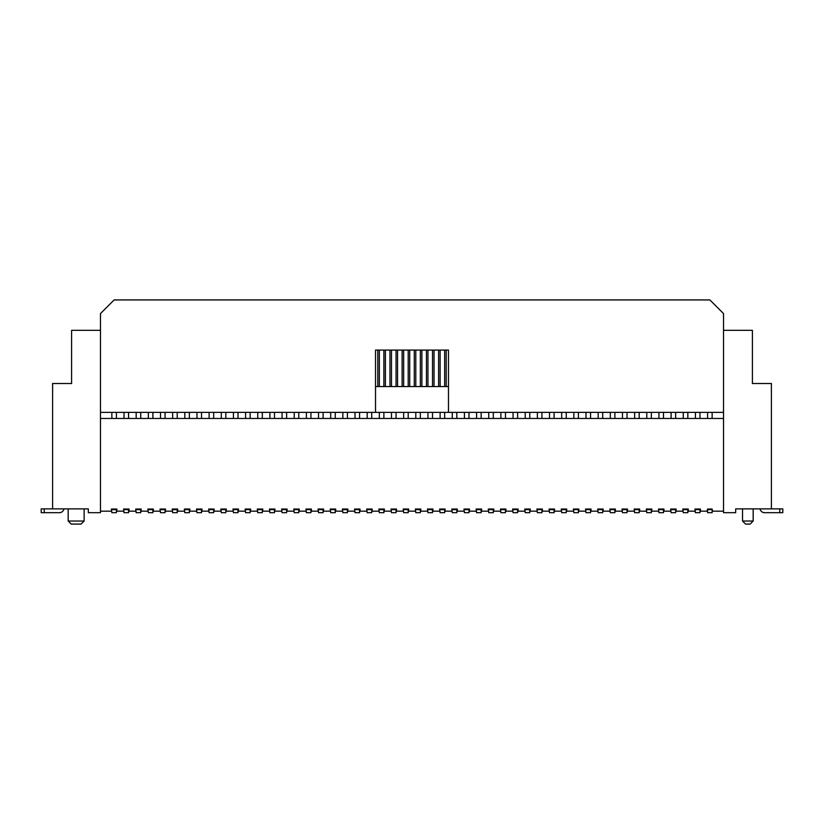 <?xml version="1.0" encoding="UTF-8"?>
<svg xmlns="http://www.w3.org/2000/svg" width="824" height="824" viewBox="0 0 824 824"><rect width="100%" height="100%" fill="white"/><g stroke="black" fill="none" stroke-linecap="round" stroke-linejoin="round"><path stroke-width="1.24" d="M88.312 512.683L100.466 512.683L100.466 330.321L71.595 330.321L71.595 383.51L52.602 383.51L52.602 508.882L88.312 508.882L88.312 512.683M63.932 508.882A4.563 4.563 0 0 1 59.431 512.683L41.2 512.683L41.2 508.882L41.2 512.683L41.2 508.882L52.602 508.882M41.2 508.882L41.2 512.683M752.405 330.321L723.534 330.321L723.534 512.683L735.688 512.683L735.688 508.882L771.398 508.882L771.398 383.51L752.405 383.51L752.405 330.321M723.534 412.381L100.466 412.381M100.466 330.321L100.466 313.604L114.145 299.926L709.855 299.926L723.534 313.604L723.534 330.321M375.528 412.381L375.528 350.076L448.472 350.076L448.472 412.381M448.472 386.549L375.528 386.549M699.978 509.026L699.978 512.683L695.415 512.683L694.962 509.026L700.431 509.026L700.431 511.158L707.116 511.158L707.579 509.026L707.579 512.683L712.132 512.683L712.132 509.026L712.595 511.158L723.534 511.158M707.579 412.381L707.579 418.458M707.579 509.026L712.132 509.026M723.534 418.458L100.466 418.458M687.824 509.026L687.824 512.683L683.261 512.683L682.808 509.026L688.277 509.026L688.277 511.158L694.962 511.158L695.415 509.026M675.659 509.026L675.659 512.683L671.107 512.683L670.643 509.026L676.123 509.026L676.123 511.158L682.808 511.158L683.261 509.026M663.505 509.026L663.505 512.683L658.942 512.683L658.489 509.026L663.959 509.026L663.959 511.158L670.643 511.158L671.107 509.026M651.351 509.026L651.351 512.683L646.789 512.683L646.335 509.026L651.805 509.026L651.805 511.158L658.489 511.158L658.942 509.026M639.187 509.026L639.187 512.683L634.635 512.683L634.171 509.026L639.651 509.026L639.651 511.158L646.335 511.158L646.789 509.026M627.033 509.026L627.033 512.683L622.47 512.683L622.017 509.026L627.486 509.026L627.486 511.158L634.171 511.158L634.635 509.026M614.879 509.026L614.879 512.683L610.316 512.683L609.863 509.026L615.332 509.026L615.332 511.158L622.017 511.158L622.47 509.026M602.715 509.026L602.715 512.683L598.162 512.683L597.709 509.026L603.178 509.026L603.178 511.158L609.863 511.158L610.316 509.026M590.561 509.026L590.561 512.683L585.998 512.683L585.545 509.026L591.014 509.026L591.014 511.158L597.709 511.158L598.162 509.026M578.407 509.026L578.407 512.683L573.844 512.683L573.391 509.026L578.86 509.026L578.86 511.158L585.545 511.158L585.998 509.026M566.243 509.026L566.243 512.683L561.69 512.683L561.237 509.026L566.706 509.026L566.706 511.158L573.391 511.158L573.844 509.026M554.089 509.026L554.089 512.683L549.526 512.683L549.072 509.026L554.542 509.026L554.542 511.158L561.237 511.158L561.69 509.026M541.934 509.026L541.934 512.683L537.372 512.683L536.918 509.026L542.388 509.026L542.388 511.158L549.072 511.158L549.526 509.026M529.77 509.026L529.77 512.683L525.218 512.683L524.764 509.026L530.234 509.026L530.234 511.158L536.918 511.158L537.372 509.026M517.616 509.026L517.616 512.683L513.053 512.683L512.6 509.026L518.069 509.026L518.069 511.158L524.764 511.158L525.218 509.026M505.462 509.026L505.462 512.683L500.899 512.683L500.446 509.026L505.915 509.026L505.915 511.158L512.6 511.158L513.053 509.026M493.298 509.026L493.298 512.683L488.745 512.683L488.292 509.026L493.761 509.026L493.761 511.158L500.446 511.158L500.899 509.026M481.144 509.026L481.144 512.683L476.581 512.683L476.128 509.026L481.597 509.026L481.597 511.158L488.292 511.158L488.745 509.026M468.99 509.026L468.99 512.683L464.427 512.683L463.974 509.026L469.443 509.026L469.443 511.158L476.128 511.158L476.581 509.026M456.826 509.026L456.826 512.683L452.273 512.683L451.82 509.026L457.289 509.026L457.289 511.158L463.974 511.158L464.427 509.026M444.672 509.026L444.672 512.683L440.119 512.683L439.656 509.026L445.125 509.026L445.125 511.158L451.82 511.158L452.273 509.026M432.518 509.026L432.518 512.683L427.955 512.683L427.502 509.026L432.971 509.026L432.971 511.158L439.656 511.158L440.119 509.026M420.353 509.026L420.353 512.683L415.801 512.683L415.348 509.026L420.817 509.026L420.817 511.158L427.502 511.158L427.955 509.026M408.199 509.026L408.199 512.683L403.647 512.683L403.183 509.026L408.653 509.026L408.653 511.158L415.348 511.158L415.801 509.026M396.045 509.026L396.045 512.683L391.482 512.683L391.029 509.026L396.498 509.026L396.498 511.158L403.183 511.158L403.647 509.026M383.881 509.026L383.881 512.683L379.328 512.683L378.875 509.026L384.344 509.026L384.344 511.158L391.029 511.158L391.482 509.026M371.727 509.026L371.727 512.683L367.174 512.683L366.711 509.026L372.18 509.026L372.18 511.158L378.875 511.158L379.328 509.026M359.573 509.026L359.573 512.683L355.01 512.683L354.557 509.026L360.026 509.026L360.026 511.158L366.711 511.158L367.174 509.026M347.419 509.026L347.419 512.683L342.856 512.683L342.403 509.026L347.872 509.026L347.872 511.158L354.557 511.158L355.01 509.026M335.255 509.026L335.255 512.683L330.702 512.683L330.239 509.026L335.708 509.026L335.708 511.158L342.403 511.158L342.856 509.026M323.101 509.026L323.101 512.683L318.538 512.683L318.085 509.026L323.554 509.026L323.554 511.158L330.239 511.158L330.702 509.026M310.947 509.026L310.947 512.683L306.384 512.683L305.931 509.026L311.4 509.026L311.4 511.158L318.085 511.158L318.538 509.026M298.782 509.026L298.782 512.683L294.23 512.683L293.766 509.026L299.236 509.026L299.236 511.158L305.931 511.158L306.384 509.026M286.628 509.026L286.628 512.683L282.066 512.683L281.612 509.026L287.082 509.026L287.082 511.158L293.766 511.158L294.23 509.026M274.474 509.026L274.474 512.683L269.912 512.683L269.458 509.026L274.928 509.026L274.928 511.158L281.612 511.158L282.066 509.026M262.31 509.026L262.31 512.683L257.757 512.683L257.294 509.026L262.763 509.026L262.763 511.158L269.458 511.158L269.912 509.026M250.156 509.026L250.156 512.683L245.593 512.683L245.14 509.026L250.609 509.026L250.609 511.158L257.294 511.158L257.757 509.026M238.002 509.026L238.002 512.683L233.439 512.683L232.986 509.026L238.455 509.026L238.455 511.158L245.14 511.158L245.593 509.026M225.838 509.026L225.838 512.683L221.285 512.683L220.822 509.026L226.291 509.026L226.291 511.158L232.986 511.158L233.439 509.026M213.684 509.026L213.684 512.683L209.121 512.683L208.668 509.026L214.137 509.026L214.137 511.158L220.822 511.158L221.285 509.026M201.53 509.026L201.53 512.683L196.967 512.683L196.514 509.026L201.983 509.026L201.983 511.158L208.668 511.158L209.121 509.026M189.365 509.026L189.365 512.683L184.813 512.683L184.349 509.026L189.829 509.026L189.829 511.158L196.514 511.158L196.967 509.026M177.212 509.026L177.212 512.683L172.649 512.683L172.195 509.026L177.665 509.026L177.665 511.158L184.349 511.158L184.813 509.026M165.058 509.026L165.058 512.683L160.495 512.683L160.041 509.026L165.511 509.026L165.511 511.158L172.195 511.158L172.649 509.026M152.893 509.026L152.893 512.683L148.341 512.683L147.877 509.026L153.357 509.026L153.357 511.158L160.041 511.158L160.495 509.026M140.739 509.026L140.739 512.683L136.176 512.683L135.723 509.026L141.192 509.026L141.192 511.158L147.877 511.158L148.341 509.026M128.585 509.026L128.585 512.683L124.022 512.683L123.569 509.026L129.038 509.026L129.038 511.158L135.723 511.158L136.176 509.026M116.421 509.026L116.421 512.683L111.868 512.683L111.405 509.026L116.884 509.026L116.884 511.158L123.569 511.158L124.022 509.026M100.466 511.158L111.405 511.158L111.868 509.026M695.415 412.381L695.415 418.458M699.978 412.381L699.978 418.458M111.868 412.381L111.868 418.458M116.421 412.381L116.421 418.458M124.022 412.381L124.022 418.458M128.585 412.381L128.585 418.458M136.176 412.381L136.176 418.458M140.739 412.381L140.739 418.458M148.341 412.381L148.341 418.458M152.893 412.381L152.893 418.458M160.495 412.381L160.495 418.458M165.058 412.381L165.058 418.458M172.649 412.381L172.649 418.458M177.212 412.381L177.212 418.458M184.813 412.381L184.813 418.458M189.365 412.381L189.365 418.458M196.967 412.381L196.967 418.458M201.53 412.381L201.53 418.458M209.121 412.381L209.121 418.458M213.684 412.381L213.684 418.458M221.285 412.381L221.285 418.458M225.838 412.381L225.838 418.458M233.439 412.381L233.439 418.458M238.002 412.381L238.002 418.458M245.593 412.381L245.593 418.458M250.156 412.381L250.156 418.458M257.757 412.381L257.757 418.458M262.31 412.381L262.31 418.458M269.912 412.381L269.912 418.458M274.474 412.381L274.474 418.458M282.066 412.381L282.066 418.458M286.628 412.381L286.628 418.458M294.23 412.381L294.23 418.458M298.782 412.381L298.782 418.458M306.384 412.381L306.384 418.458M310.947 412.381L310.947 418.458M318.538 412.381L318.538 418.458M323.101 412.381L323.101 418.458M330.702 412.381L330.702 418.458M335.255 412.381L335.255 418.458M342.856 412.381L342.856 418.458M347.419 412.381L347.419 418.458M355.01 412.381L355.01 418.458M359.573 412.381L359.573 418.458M367.174 412.381L367.174 418.458M371.727 412.381L371.727 418.458M377.804 386.549L377.804 350.076M379.328 350.076L379.328 386.549M379.328 412.381L379.328 418.458M383.881 412.381L383.881 418.458M383.881 350.076L383.881 386.549M385.405 350.076L385.405 386.549M389.968 386.549L389.968 350.076M391.482 350.076L391.482 386.549M391.482 412.381L391.482 418.458M396.045 412.381L396.045 418.458M396.045 350.076L396.045 386.549M397.559 350.076L397.559 386.549M402.122 386.549L402.122 350.076M403.647 350.076L403.647 386.549M403.647 412.381L403.647 418.458M408.199 412.381L408.199 418.458M408.199 350.076L408.199 386.549M409.724 350.076L409.724 386.549M414.276 386.549L414.276 350.076M415.801 350.076L415.801 386.549M415.801 412.381L415.801 418.458M420.353 412.381L420.353 418.458M420.353 350.076L420.353 386.549M421.878 350.076L421.878 386.549M426.441 386.549L426.441 350.076M427.955 350.076L427.955 386.549M427.955 412.381L427.955 418.458M432.518 412.381L432.518 418.458M432.518 350.076L432.518 386.549M434.032 350.076L434.032 386.549M438.595 386.549L438.595 350.076M440.119 350.076L440.119 386.549M440.119 412.381L440.119 418.458M444.672 412.381L444.672 418.458M444.672 350.076L444.672 386.549M446.196 350.076L446.196 386.549M452.273 412.381L452.273 418.458M456.826 412.381L456.826 418.458M464.427 412.381L464.427 418.458M468.99 412.381L468.99 418.458M476.581 412.381L476.581 418.458M481.144 412.381L481.144 418.458M488.745 412.381L488.745 418.458M493.298 412.381L493.298 418.458M500.899 412.381L500.899 418.458M505.462 412.381L505.462 418.458M513.053 412.381L513.053 418.458M517.616 412.381L517.616 418.458M525.218 412.381L525.218 418.458M529.77 412.381L529.77 418.458M537.372 412.381L537.372 418.458M541.934 412.381L541.934 418.458M549.526 412.381L549.526 418.458M554.089 412.381L554.089 418.458M561.69 412.381L561.69 418.458M566.243 412.381L566.243 418.458M573.844 412.381L573.844 418.458M578.407 412.381L578.407 418.458M585.998 412.381L585.998 418.458M590.561 412.381L590.561 418.458M598.162 412.381L598.162 418.458M602.715 412.381L602.715 418.458M610.316 412.381L610.316 418.458M614.879 412.381L614.879 418.458M622.47 412.381L622.47 418.458M627.033 412.381L627.033 418.458M634.635 412.381L634.635 418.458M639.187 412.381L639.187 418.458M646.789 412.381L646.789 418.458M651.351 412.381L651.351 418.458M658.942 412.381L658.942 418.458M663.505 412.381L663.505 418.458M671.107 412.381L671.107 418.458M675.659 412.381L675.659 418.458M683.261 412.381L683.261 418.458M687.824 412.381L687.824 418.458M683.261 509.644L687.824 509.644M671.107 509.644L675.659 509.644M658.942 509.644L663.505 509.644M646.789 509.644L651.351 509.644M634.635 509.644L639.187 509.644M622.47 509.644L627.033 509.644M610.316 509.644L614.879 509.644M598.162 509.644L602.715 509.644M585.998 509.644L590.561 509.644M573.844 509.644L578.407 509.644M561.69 509.644L566.243 509.644M549.526 509.644L554.089 509.644M537.372 509.644L541.934 509.644M525.218 509.644L529.77 509.644M513.053 509.644L517.616 509.644M500.899 509.644L505.462 509.644M488.745 509.644L493.298 509.644M476.581 509.644L481.144 509.644M464.427 509.644L468.99 509.644M452.273 509.644L456.826 509.644M440.119 509.644L444.672 509.644M427.955 509.644L432.518 509.644M415.801 509.644L420.353 509.644M403.647 509.644L408.199 509.644M391.482 509.644L396.045 509.644M379.328 509.644L383.881 509.644M367.174 509.644L371.727 509.644M355.01 509.644L359.573 509.644M342.856 509.644L347.419 509.644M330.702 509.644L335.255 509.644M318.538 509.644L323.101 509.644M306.384 509.644L310.947 509.644M294.23 509.644L298.782 509.644M282.066 509.644L286.628 509.644M269.912 509.644L274.474 509.644M257.757 509.644L262.31 509.644M245.593 509.644L250.156 509.644M233.439 509.644L238.002 509.644M221.285 509.644L225.838 509.644M209.121 509.644L213.684 509.644M196.967 509.644L201.53 509.644M184.813 509.644L189.365 509.644M172.649 509.644L177.212 509.644M160.495 509.644L165.058 509.644M148.341 509.644L152.893 509.644M136.176 509.644L140.739 509.644M124.022 509.644L128.585 509.644M111.868 509.644L116.421 509.644M695.415 509.644L699.978 509.644M712.132 412.381L712.132 418.458M707.579 509.644L712.132 509.644M771.398 508.882L782.8 508.882L782.8 512.683L764.569 512.683A4.563 4.563 0 0 1 760.068 508.882M782.8 512.683L782.8 508.882M742.527 508.882L742.527 521.036L753.167 521.036L753.167 508.882M742.527 521.036L745.566 524.074L750.128 524.074L753.167 521.036M68.176 508.882L68.176 521.036L84.13 521.036L84.13 508.882M84.13 521.036L81.092 524.074L71.214 524.074L68.176 521.036M44.239 508.882L44.239 512.683M779.761 512.683L779.761 508.882"/></g></svg>
